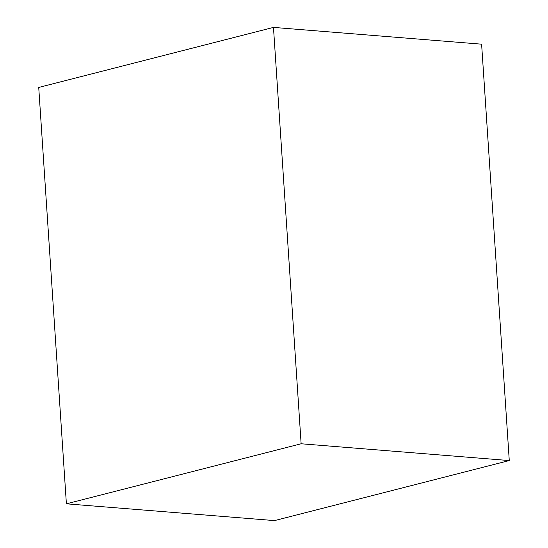 <?xml version="1.0" encoding="UTF-8"?>
<svg xmlns="http://www.w3.org/2000/svg" width="548" height="548" viewBox="0 0 548 548"><rect width="100%" height="100%" fill="white"/><g stroke="black" fill="none" stroke-linecap="round" stroke-linejoin="round"><path stroke-width="0.82" d="M66.39 503.818L274.527 520.6L509.27 460.56L481.61 44.183L273.473 27.4L38.73 87.44L66.39 503.818L301.133 443.77L509.27 460.56M273.473 27.4L301.133 443.77"/></g></svg>
